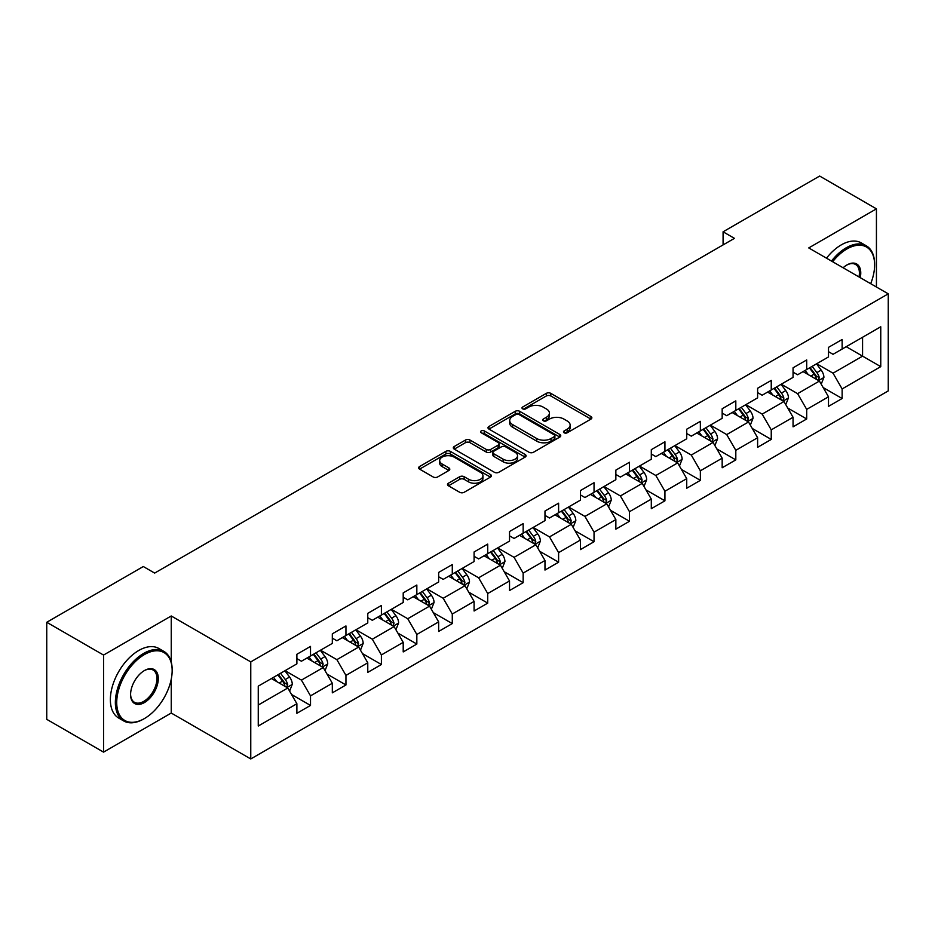 <?xml version="1.0" encoding="UTF-8"?>
<svg xmlns="http://www.w3.org/2000/svg" width="935" height="935" viewBox="0 0 935 935"><rect width="100%" height="100%" fill="white"/><g stroke="black" fill="none" stroke-linecap="round" stroke-linejoin="round"><path stroke-width="1.4" d="M564.121 432.776A2.209 1.274 0 0 0 567.241 432.776L590.932 419.102A3.156 1.823 0 0 0 591.855 417.816A3.156 1.823 0 0 0 590.932 416.519L550.797 393.354A3.156 1.823 0 0 0 546.332 393.354L522.642 407.029A2.209 1.274 0 0 0 521.999 407.929A2.209 1.274 0 0 0 522.642 408.829A2.209 1.274 0 0 0 525.762 408.829L528.824 407.064A10.086 5.832 0 0 1 543.106 407.064L546.449 408.992A10.086 5.832 0 0 1 549.406 413.118A10.086 5.832 0 0 1 546.449 417.232L543.375 418.997A2.209 1.274 0 0 0 542.732 419.908A2.209 1.274 0 0 0 543.375 420.808A2.209 1.274 0 0 0 546.496 420.808L549.57 419.032A10.086 5.832 0 0 1 563.84 419.032L567.183 420.96A10.086 5.832 0 0 1 570.14 425.086A10.086 5.832 0 0 1 567.183 429.2L564.121 430.977A2.209 1.274 0 0 0 563.466 431.876A2.209 1.274 0 0 0 564.121 432.776L564.121 430.977M448.438 483.22A3.156 1.823 0 0 0 447.514 484.505A3.156 1.823 0 0 0 448.438 485.791L459.704 492.289A3.156 1.823 0 0 0 464.157 492.289L490.478 477.095A3.156 1.823 0 0 0 491.401 475.81A3.156 1.823 0 0 0 490.478 474.524L450.331 451.348A3.156 1.823 0 0 0 445.878 451.348L419.558 466.542A3.156 1.823 0 0 0 418.635 467.827A3.156 1.823 0 0 0 419.558 469.113L433.162 476.967A3.156 1.823 0 0 0 437.627 476.967L448.882 470.469A3.156 1.823 0 0 0 449.805 469.183A3.156 1.823 0 0 0 448.882 467.897L442.138 464.005A8.438 4.874 0 0 1 439.672 460.558A8.438 4.874 0 0 1 444.873 456.058A8.438 4.874 0 0 1 454.071 457.11L480.496 472.374A8.438 4.874 0 0 1 482.963 475.81A8.438 4.874 0 0 1 477.762 480.309A8.438 4.874 0 0 1 468.564 479.258L464.157 476.71A3.156 1.823 0 0 0 459.704 476.71L448.438 483.22L448.438 485.791M171.245 615.978L103.551 655.061L46.75 622.278L46.75 719.342L103.551 752.126L171.245 713.043L250.767 758.951L250.767 661.887L171.245 615.978L171.245 662.05M876.434 287.022L876.434 208.844L808.74 247.927L888.25 293.835L250.767 661.887M876.434 208.844L819.644 176.049L723.082 231.798L723.082 244.912M46.75 622.278L143.3 566.528L154.661 573.085L734.442 238.355L723.082 231.798M529.046 452.248A3.156 1.823 0 0 0 533.511 452.248L559.831 437.054A3.156 1.823 0 0 0 560.755 435.768A3.156 1.823 0 0 0 559.831 434.483L519.685 411.307A3.156 1.823 0 0 0 515.22 411.307L488.911 426.5A3.156 1.823 0 0 0 487.988 427.786A3.156 1.823 0 0 0 488.911 429.072L529.046 452.248M482.098 433.256A2.209 1.274 0 0 1 484.342 433.571L484.342 430.942L525.154 454.503A3.156 1.823 0 0 1 526.078 455.789A3.156 1.823 0 0 1 525.154 457.075L498.834 472.268A3.156 1.823 0 0 1 494.37 472.268L454.235 449.092L454.235 446.521A3.156 1.823 0 0 0 453.311 447.807A3.156 1.823 0 0 0 454.235 449.092M454.235 446.521L465.501 440.023A3.156 1.823 0 0 1 469.954 440.023L486.235 449.419A3.156 1.823 0 0 0 490.7 449.419L498.168 445.107A3.156 1.823 0 0 0 499.091 443.821A3.156 1.823 0 0 0 498.168 442.535L481.221 432.741A2.209 1.274 0 0 1 480.567 431.841A2.209 1.274 0 0 1 481.934 430.673A2.209 1.274 0 0 1 484.342 430.942M250.767 758.951L888.25 390.9L888.25 293.835M291.545 694.483L310.514 705.434L310.514 695.862L332.322 683.263L332.322 692.847L345.95 684.969L345.95 675.397L367.771 662.81L367.771 672.382L381.398 664.516L381.398 654.932L403.207 642.345L403.207 651.917L416.835 644.051L416.835 634.479L438.644 621.88L438.644 631.452L452.283 623.587L452.283 614.014L474.092 601.415L474.092 610.999L487.719 603.122L487.719 593.55L509.528 580.962L509.528 590.534L523.156 582.669L523.156 573.085L544.976 560.497L544.976 570.069L558.604 562.204L558.604 552.632L580.413 540.033L580.413 549.605L594.041 541.739L594.041 532.167L615.849 519.568L615.849 529.152L629.489 521.274L629.489 511.702L651.298 499.115L651.298 508.687L664.925 500.821L664.925 491.237L686.734 478.65L686.734 488.222L700.362 480.356L700.362 470.784L722.171 458.185L722.171 467.757L735.81 459.891L735.81 450.319L757.619 437.72L757.619 447.304L771.246 439.427L771.246 429.855L793.055 417.267L793.055 426.839L806.695 418.974L806.695 409.39L828.503 396.802L828.503 406.374L842.131 398.509L842.131 388.937L880.758 366.637L880.758 326.759L862.573 337.255L862.573 356.142L880.758 366.637M310.514 705.434L296.886 713.3L296.886 703.728L258.259 726.028L258.259 686.15L296.886 663.85L296.886 654.278L310.514 646.412L310.514 655.984L332.322 643.397L332.322 633.813L345.95 625.947L345.95 635.519L367.771 622.932L367.771 613.36L381.398 605.483L381.398 615.055L403.207 602.467L403.207 592.895L416.835 585.018L416.835 594.602L438.644 582.002L438.644 572.43L452.283 564.565L452.283 574.137L474.092 561.549L474.092 551.966L487.719 544.1L487.719 553.672L509.528 541.084L509.528 531.512L523.156 523.635L523.156 533.219L544.976 520.62L544.976 511.048L558.604 503.182L558.604 512.754L580.413 500.155L580.413 490.583L594.041 482.717L594.041 492.289L615.849 479.702L615.849 470.118L629.489 462.252L629.489 471.824L651.298 459.237L651.298 449.665L664.925 441.787L664.925 451.371L686.734 438.772L686.734 429.2L700.362 421.334L700.362 430.906L722.171 418.307L722.171 408.735L735.81 400.87L735.81 410.442L757.619 397.854L757.619 388.27L771.246 380.405L771.246 389.977L793.055 377.389L793.055 367.817L806.695 359.94L806.695 369.524L828.503 356.925L828.503 347.352L842.131 339.487L842.131 349.059L880.758 326.759M306.879 658.088L323.241 667.532L301.421 680.119L285.07 670.676M296.886 658.602L301.421 661.232L310.514 655.984M301.421 680.119L310.514 695.862M323.241 667.532L332.322 683.263M342.315 637.623L358.678 647.067L336.869 659.654L320.506 650.211M332.322 638.149L336.869 640.767L345.95 635.519M336.869 659.654L345.95 675.397M358.678 647.067L367.771 662.81M377.763 617.158L394.114 626.602L372.305 639.201L355.954 629.746M367.771 617.684L372.305 620.302L381.398 615.055M372.305 639.201L381.398 654.932M394.114 626.602L403.207 642.345M413.2 596.694L429.562 606.137L407.753 618.736L391.391 609.293M403.207 597.22L407.753 599.849L416.835 594.602M407.753 618.736L416.835 634.479M429.562 606.137L438.644 621.88M448.648 576.24L464.999 585.684L443.19 598.271L426.827 588.828M438.644 576.755L443.19 579.384L452.283 574.137M443.19 598.271L452.283 614.014M464.999 585.684L474.092 601.415M484.085 555.776L500.447 565.219L478.626 577.807L462.276 568.363M474.092 556.302L478.626 558.92L487.719 553.672M478.626 577.807L487.719 593.55M500.447 565.219L509.528 580.962M519.521 535.311L535.884 544.754L514.075 557.353L497.712 547.898M509.528 535.837L514.075 538.455L523.156 533.219M514.075 557.353L523.156 573.085M535.884 544.754L544.976 560.497M554.969 514.846L571.32 524.29L549.511 536.889L533.16 527.445M544.976 515.372L549.511 518.002L558.604 512.754M549.511 536.889L558.604 552.632M571.32 524.29L580.413 540.033M590.406 494.393L606.768 503.836L584.959 516.424L568.597 506.98M580.413 494.919L584.959 497.537L594.041 492.289M584.959 516.424L594.041 532.167M606.768 503.836L615.849 519.568M625.854 473.928L642.205 483.372L620.396 495.959L604.033 486.516M615.849 474.454L620.396 477.072L629.489 471.824M620.396 495.959L629.489 511.702M642.205 483.372L651.298 499.115M661.29 453.463L677.653 462.907L655.832 475.506L639.482 466.062M651.298 453.989L655.832 456.619L664.925 451.371M655.832 475.506L664.925 491.237M677.653 462.907L686.734 478.65M696.727 432.998L713.089 442.442L691.281 455.041L674.918 445.598M686.734 433.524L691.281 436.154L700.362 430.906M691.281 455.041L700.362 470.784M713.089 442.442L722.171 458.185M732.175 412.545L748.526 421.989L726.717 434.576L710.366 425.133M722.171 413.071L726.717 415.689L735.81 410.442M726.717 434.576L735.81 450.319M748.526 421.989L757.619 437.72M767.612 392.081L783.974 401.524L762.165 414.111L745.803 404.668M757.619 392.606L762.165 395.225L771.246 389.977M762.165 414.111L771.246 429.855M783.974 401.524L793.055 417.267M803.06 371.616L819.411 381.059L797.602 393.658L781.239 384.215M793.055 372.142L797.602 374.771L806.695 369.524M797.602 393.658L806.695 409.39M819.411 381.059L828.503 396.802M846.222 346.698L862.573 356.142L833.038 373.194L816.687 363.75M828.503 351.677L833.038 354.307L842.131 349.059M833.038 373.194L842.131 388.937M103.551 655.061L103.551 752.126M258.259 705.037L287.793 687.985L271.442 678.541M287.793 687.985L296.886 703.728M823.162 387.558L842.131 398.509M787.726 408.022L806.695 418.974M752.278 428.475L771.246 439.427M716.841 448.94L735.81 459.891M681.393 469.405L700.362 480.356M645.956 489.87L664.925 500.821M610.52 510.323L629.489 521.274M575.072 530.788L594.041 541.739M539.635 551.253L558.604 562.204M504.187 571.706L523.156 582.669M468.751 592.171L487.719 603.122M433.314 612.635L452.283 623.587M397.866 633.1L416.835 644.051M362.429 653.553L381.398 664.516M326.981 674.018L345.95 684.969M171.245 713.043L171.245 679.196M564.997 433.092L567.183 431.83A10.086 5.832 0 0 0 570.14 427.704L570.14 425.086M549.406 413.118L549.406 415.736A10.086 5.832 0 0 1 546.449 419.85L544.264 421.112M590.932 416.519L590.932 419.102L550.797 395.973A3.156 1.823 0 0 0 546.332 395.973L523.518 409.144M559.784 437.089L519.685 413.936A3.156 1.823 0 0 0 515.22 413.936L488.958 429.107M554.256 436.668A2.209 1.274 0 0 0 554.899 435.768A2.209 1.274 0 0 0 554.256 434.868L519.019 414.532A2.209 1.274 0 0 0 515.898 414.532L512.66 416.391A10.086 5.832 0 0 0 509.704 420.516A10.086 5.832 0 0 0 512.66 424.63L536.748 438.538A10.086 5.832 0 0 0 551.019 438.538L554.256 436.668L554.256 439.298A2.209 1.274 0 0 0 554.899 438.398L554.899 435.768M509.704 420.516L509.704 423.134A10.086 5.832 0 0 0 512.66 427.26L512.66 424.63M554.256 439.298L551.019 441.168A10.086 5.832 0 0 1 536.748 441.168L512.66 427.26M454.281 449.127L465.501 442.641L465.501 440.023M499.091 443.821L499.091 446.439A3.156 1.823 0 0 1 498.168 447.725L490.7 452.037A3.156 1.823 0 0 1 486.235 452.037L469.954 442.641A3.156 1.823 0 0 0 465.501 442.641M484.342 433.571L525.108 457.098M503.123 459.167A8.438 4.874 0 0 0 512.322 460.23A8.438 4.874 0 0 0 517.534 455.731A8.438 4.874 0 0 0 515.056 452.283L505.753 446.907A3.156 1.823 0 0 0 501.289 446.907L493.82 451.219A3.156 1.823 0 0 0 492.897 452.505A3.156 1.823 0 0 0 493.82 453.802L503.123 459.167L503.123 461.796A8.438 4.874 0 0 0 512.322 462.848A8.438 4.874 0 0 0 517.534 458.349L517.534 455.731M492.897 452.505L492.897 455.135A3.156 1.823 0 0 0 493.82 456.42L493.82 453.802M503.123 461.796L493.82 456.42M482.963 475.81L482.963 478.44A8.438 4.874 0 0 1 477.762 482.939A8.438 4.874 0 0 1 468.564 481.876L464.157 479.339A3.156 1.823 0 0 0 459.704 479.339L448.484 485.814M439.672 460.558L439.672 463.176A8.438 4.874 0 0 0 442.138 466.623L442.138 464.005M448.882 467.897L448.882 470.469L442.138 466.623M490.431 477.119L450.331 453.978A3.156 1.823 0 0 0 445.878 453.978L419.605 469.136L419.558 466.542M821.21 384.168L823.91 377.366A8.508 4.92 -120 0 0 821.187 370.108L816.5 363.855M808.331 374.666L805.14 370.412M818.09 380.3L819.317 377.728A8.508 4.92 -120 0 0 816.874 372.609L812.188 366.345M810.049 367.572L815.262 374.526A4.336 2.501 60 0 1 816.045 375.835L819.317 377.728M809.465 367.923L814.151 374.175A8.508 4.92 60 0 1 816.582 379.294M870.684 283.691A39.2 22.627 120 0 0 874.622 264.979A39.2 22.627 120 0 0 846.9 248.979A39.2 22.627 120 0 0 832.664 261.742M831.484 261.064A40.158 23.188 -60 0 1 846.222 247.798A40.158 23.188 -60 0 1 866.301 245.811A40.158 23.188 -60 0 1 874.622 264.196A40.158 23.188 -60 0 1 874.622 264.593M843.113 267.772A19.6 11.313 -60 0 1 846.9 264.979L846.9 264.979A19.6 11.313 -60 0 1 860.235 277.66M826.493 258.177A40.158 23.188 -60 0 1 841.219 244.912A40.158 23.188 -60 0 1 861.299 242.925L866.301 245.811M858.996 276.947A18.63 10.764 120 0 0 855.537 264.453A18.63 10.764 120 0 0 846.561 265.189M143.756 718.945L144.446 718.547A39.2 22.627 120 0 0 172.157 670.547A39.2 22.627 120 0 0 144.446 654.547A39.2 22.627 120 0 0 116.723 702.547A39.2 22.627 120 0 0 144.446 718.547L143.756 718.945A40.158 23.188 -60 0 1 123.677 720.932A40.158 23.188 -60 0 1 117.518 688.756A40.158 23.188 -60 0 1 143.756 653.366A40.158 23.188 -60 0 1 163.835 651.368A40.158 23.188 -60 0 1 172.157 669.752A40.158 23.188 -60 0 1 172.157 670.15M144.446 702.547A19.6 11.313 -60 0 1 130.584 694.541A19.6 11.313 -60 0 1 144.446 670.547L144.446 670.547A19.6 11.313 -60 0 1 158.296 678.541A19.6 11.313 -60 0 1 144.446 702.547M130.584 694.144A18.63 10.764 120 0 0 134.441 702.29A18.63 10.764 120 0 0 143.756 701.367A18.63 10.764 120 0 0 155.935 684.946A18.63 10.764 120 0 0 153.071 670.009A18.63 10.764 120 0 0 144.095 670.746M123.677 720.932L118.675 718.045A40.158 23.188 -60 0 1 112.527 685.869A40.158 23.188 -60 0 1 138.766 650.479A40.158 23.188 -60 0 1 158.845 648.481L163.835 651.368M785.762 404.633L788.474 397.819A8.508 4.92 -120 0 0 785.751 390.573L781.064 384.32M772.883 395.131L769.704 390.877M782.653 400.764L783.869 398.193A8.508 4.92 -120 0 0 781.438 393.062L776.751 386.809M774.612 388.037L779.813 394.979A4.336 2.501 60 0 1 780.608 396.3L783.869 398.193M774.016 388.376L778.703 394.64A8.508 4.92 60 0 1 781.146 399.759M750.326 425.098L753.026 418.284A8.508 4.92 -120 0 0 750.314 411.038L745.616 404.773M737.446 415.584L734.267 411.33M747.217 421.229L748.432 418.646A8.508 4.92 -120 0 0 745.99 413.527L741.303 407.274M739.176 408.501L744.377 415.444A4.336 2.501 60 0 1 745.16 416.765L748.432 418.646M738.58 408.84L743.267 415.105A8.508 4.92 60 0 1 745.709 420.224M714.889 445.551L717.589 438.749A8.508 4.92 -120 0 0 714.866 431.502L710.179 425.238M702.01 436.049L698.819 431.795M711.769 441.682L712.984 439.111A8.508 4.92 -120 0 0 710.553 433.992L705.867 427.727M703.728 428.966L708.929 435.909A4.336 2.501 60 0 1 709.723 437.229L712.984 439.111M703.132 429.305L707.83 435.57A8.508 4.92 60 0 1 710.261 440.689M679.441 466.016L682.141 459.214A8.508 4.92 -120 0 0 679.429 451.956L674.743 445.703M666.562 456.514L663.383 452.259M676.332 462.147L677.548 459.576A8.508 4.92 -120 0 0 675.117 454.457L670.418 448.192M668.291 449.419L673.492 456.373A4.336 2.501 60 0 1 674.275 457.683L677.548 459.576M667.695 449.77L672.382 456.023A8.508 4.92 60 0 1 674.825 461.142M644.005 486.481L646.704 479.667A8.508 4.92 -120 0 0 643.981 472.42L639.295 466.168M631.125 476.967L627.934 472.724M640.884 482.612L642.111 480.029A8.508 4.92 -120 0 0 639.669 474.91L634.982 468.657M632.843 469.884L638.056 476.827A4.336 2.501 60 0 1 638.839 478.147L642.111 480.029M632.259 470.223L636.945 476.488A8.508 4.92 60 0 1 639.376 481.607M608.556 506.945L611.268 500.132A8.508 4.92 -120 0 0 608.545 492.885L603.858 486.621M595.677 497.432L592.498 493.177M605.448 503.077L606.663 500.494A8.508 4.92 -120 0 0 604.232 495.375L599.545 489.122M597.407 490.349L602.607 497.291A4.336 2.501 60 0 1 603.402 498.612L606.663 500.494M596.81 490.688L601.509 496.952A8.508 4.92 60 0 1 603.94 502.072M573.12 527.398L575.82 520.596A8.508 4.92 -120 0 0 573.108 513.35L568.41 507.086M560.24 517.896L557.061 513.642M570.011 523.53L571.227 520.959A8.508 4.92 -120 0 0 568.784 515.84L564.097 509.575M561.97 510.814L567.171 517.756A4.336 2.501 60 0 1 567.954 519.065L571.227 520.959M561.374 511.153L566.061 517.406A8.508 4.92 60 0 1 568.503 522.536M537.683 547.863L540.383 541.061A8.508 4.92 -120 0 0 537.66 533.803L532.973 527.55M524.804 538.361L521.613 534.107M534.563 543.995L535.778 541.423A8.508 4.92 -120 0 0 533.347 536.304L528.661 530.04M526.522 531.267L531.723 538.221A4.336 2.501 60 0 1 532.518 539.53L535.778 541.423M525.938 531.618L530.624 537.87A8.508 4.92 60 0 1 533.055 542.99M502.235 568.328L504.935 561.514A8.508 4.92 -120 0 0 502.224 554.268L497.537 548.003M489.356 558.814L486.177 554.572M499.126 564.459L500.342 561.877A8.508 4.92 -120 0 0 497.911 556.757L493.212 550.505M491.085 551.732L496.286 558.674A4.336 2.501 60 0 1 497.069 559.995L500.342 561.877M490.489 552.071L495.176 558.335A8.508 4.92 60 0 1 497.619 563.454M466.799 588.793L469.499 581.979A8.508 4.92 -120 0 0 466.787 574.733L462.089 568.468M453.919 579.279L450.728 575.025M463.678 584.924L464.905 582.341A8.508 4.92 -120 0 0 462.463 577.222L457.776 570.958M455.637 572.197L460.85 579.139A4.336 2.501 60 0 1 461.633 580.46L464.905 582.341M455.053 572.536L459.74 578.8A8.508 4.92 60 0 1 462.171 583.919M431.351 609.246L434.062 602.444A8.508 4.92 -120 0 0 431.339 595.198L426.652 588.933M418.483 599.744L415.292 595.49M428.242 605.377L429.457 602.806A8.508 4.92 -120 0 0 427.026 597.687L422.339 591.423M420.201 592.661L425.402 599.604A4.336 2.501 60 0 1 426.196 600.913L429.457 602.806M419.605 593L424.303 599.253A8.508 4.92 60 0 1 426.734 604.384M395.914 629.711L398.614 622.909A8.508 4.92 -120 0 0 395.902 615.651L391.216 609.398M383.034 620.209L379.855 615.955M392.805 625.842L394.021 623.271A8.508 4.92 -120 0 0 391.578 618.152L386.891 611.887M384.764 613.115L389.965 620.057A4.336 2.501 60 0 1 390.748 621.378L394.021 623.271M384.168 613.465L388.855 619.718A8.508 4.92 60 0 1 391.298 624.837M360.478 650.176L363.177 643.362A8.508 4.92 -120 0 0 360.454 636.116L355.767 629.851M347.598 640.662L344.407 636.419M357.357 646.307L358.584 643.724A8.508 4.92 -120 0 0 356.142 638.605L351.455 632.352M349.316 633.579L354.517 640.522A4.336 2.501 60 0 1 355.312 641.842L358.584 643.724M348.732 633.918L353.418 640.183A8.508 4.92 60 0 1 355.849 645.302M325.029 670.64L327.729 663.827A8.508 4.92 -120 0 0 325.018 656.58L320.331 650.316M312.15 661.127L308.971 656.873M321.921 666.772L323.136 664.189A8.508 4.92 -120 0 0 320.705 659.07L316.007 652.805M313.88 654.044L319.08 660.987A4.336 2.501 60 0 1 319.863 662.307L323.136 664.189M313.283 654.383L317.97 660.648A8.508 4.92 60 0 1 320.413 665.767M289.593 691.094L292.293 684.291A8.508 4.92 -120 0 0 289.581 677.033L284.883 670.781M276.713 681.592L273.523 677.337M286.472 687.225L287.7 684.654A8.508 4.92 -120 0 0 285.257 679.535L280.57 673.27M278.431 674.509L283.644 681.451A4.336 2.501 60 0 1 284.427 682.76L287.7 684.654M277.847 674.848L282.534 681.101A8.508 4.92 60 0 1 284.965 686.232M567.183 431.83L567.183 429.2M543.375 420.808L543.375 418.997M546.449 419.85L546.449 417.232M522.642 408.829L522.642 407.029M546.332 395.973L546.332 393.354M550.797 395.973L550.797 393.354M488.911 429.072L488.911 426.5M515.22 413.936L515.22 411.307M519.685 413.936L519.685 411.307M559.831 437.054L559.831 434.483M536.748 441.168L536.748 438.538M551.019 441.168L551.019 438.538M469.954 442.641L469.954 440.023M486.235 452.037L486.235 449.419M490.7 452.037L490.7 449.419M498.168 447.725L498.168 445.107M525.154 457.075L525.154 454.503M459.704 479.339L459.704 476.71M464.157 479.339L464.157 476.71M468.564 481.876L468.564 479.258M445.878 453.978L445.878 451.348M450.331 453.978L450.331 451.348M490.478 477.095L490.478 474.524M818.569 380.58L823.852 377.53M816.874 372.609L821.187 370.108M810.82 376.104L814.151 374.175M783.133 401.033L788.415 397.994M781.438 393.062L785.751 390.573M775.384 396.569L778.703 394.64M747.684 421.498L752.967 418.448M745.99 413.527L750.314 411.038M739.936 417.022L743.267 415.105M712.248 441.963L717.531 438.912M710.553 433.992L714.866 431.502M704.499 437.486L707.83 435.57M676.811 462.428L682.094 459.377M675.117 454.457L679.429 451.956M669.051 457.951L672.382 456.023M641.363 482.881L646.646 479.842M639.669 474.91L643.981 472.42M633.614 478.416L636.945 476.488M605.927 503.346L611.21 500.295M604.232 495.375L608.545 492.885M598.178 498.869L601.509 496.952M570.479 523.81L575.761 520.76M568.784 515.84L573.108 513.35M562.73 519.334L566.061 517.406M535.042 544.275L540.325 541.225M533.347 536.304L537.66 533.803M527.293 539.799L530.624 537.87M499.606 564.728L504.888 561.678M497.911 556.757L502.224 554.268M491.845 560.252L495.176 558.335M464.157 585.193L469.44 582.143M462.463 577.222L466.787 574.733M456.409 580.717L459.74 578.8M428.721 605.658L434.004 602.607M427.026 597.687L431.339 595.198M420.972 601.182L424.303 599.253M393.273 626.123L398.555 623.072M391.578 618.152L395.902 615.651M385.524 621.646L388.855 619.718M357.836 646.576L363.119 643.525M356.142 638.605L360.454 636.116M350.087 642.1L353.418 640.183M322.4 667.041L327.682 663.99M320.705 659.07L325.018 656.58M314.639 662.564L317.97 660.648M286.952 687.505L292.234 684.455M285.257 679.535L289.581 677.033M279.203 683.029L282.534 681.101M874.622 264.979L874.622 264.196M172.157 670.547L172.157 669.752"/></g></svg>
